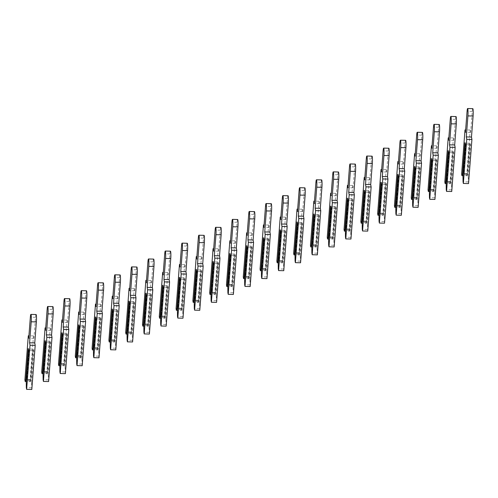 <?xml version="1.0" encoding="UTF-8"?>
<svg xmlns="http://www.w3.org/2000/svg" width="498" height="498" viewBox="0 0 498 498"><rect width="100%" height="100%" fill="white"/><g stroke="black" fill="none" stroke-linecap="round" stroke-linejoin="round"><path stroke-width="0.37" stroke-dasharray="2.49 1.87" d="M31.81 389.48L31.449 382.215L30.527 380.97L27.16 380.889L26.263 382.097M31.505 387.824L26.326 387.699M30.527 380.97L32.862 350.66L29.494 350.58L28.66 350.972M27.16 380.889L29.494 350.58M32.582 349.129L30.247 379.432L26.88 379.352L29.208 349.048L32.582 349.129L33.41 348.737L31.013 379.856L30.384 381.68L26.307 381.58M26.462 379.501L26.88 379.352M30.247 379.432L31.013 379.856M31.449 382.215L33.839 351.096L33.41 348.737M30.384 381.68L30.085 380.024L33.478 335.901L33.92 338.323L35.539 317.307A5.08 0.535 91.4 0 1 36.08 314.531M30.085 380.024L24.9 379.899M33.478 335.901L28.921 335.795M33.92 338.323L28.735 338.198M28.23 348.612L29.208 349.048M33.839 351.096L32.862 350.66M48.605 381.561L48.244 374.297L47.322 373.052L43.955 372.971L43.065 374.172M48.306 379.906L43.121 379.781M47.322 373.052L49.657 342.742L46.289 342.661L45.455 343.054M43.955 372.971L46.289 342.661M49.377 341.211L47.042 371.514L43.675 371.433L46.009 341.13L49.377 341.211L50.205 340.819L47.814 371.938L47.179 373.761L43.102 373.662M43.264 371.583L43.675 371.433M47.042 371.514L47.814 371.938M48.244 374.297L50.64 343.178L50.205 340.819M47.179 373.761L46.88 372.106L50.273 327.983L50.715 330.404L52.334 309.389A5.08 0.535 91.4 0 1 52.875 306.612M46.88 372.106L41.695 371.981M50.273 327.983L45.723 327.871M50.715 330.404L45.536 330.28M45.025 340.694L46.009 341.13M50.64 343.178L49.657 342.742M65.406 373.643L65.039 366.379L64.124 365.134L60.756 365.053L59.86 366.254M65.101 371.987L59.916 371.863M64.124 365.134L66.452 334.824L63.084 334.743L62.256 335.135M60.756 365.053L63.084 334.743M66.172 333.286L63.844 363.596L60.47 363.515L62.804 333.212L66.172 333.286L67.006 332.901L64.609 364.019L63.981 365.843L59.897 365.744M60.059 363.665L60.47 363.515M63.844 363.596L64.609 364.019M65.039 366.379L67.435 335.26L67.006 332.901M63.981 365.843L63.676 364.187L67.074 320.065L67.516 322.486L69.129 301.471A5.08 0.535 91.4 0 1 69.67 298.694M63.676 364.187L58.496 364.063M67.074 320.065L62.518 319.953M67.516 322.486L62.331 322.362M61.82 332.776L62.804 333.212M67.435 335.26L66.452 334.824M82.201 365.725L81.84 358.46L80.919 357.215L77.551 357.134L76.655 358.336M81.896 364.069L76.717 363.945M80.919 357.215L83.253 326.906L79.879 326.825L79.051 327.217M77.551 357.134L79.879 326.825M82.973 325.368L80.639 355.678L77.271 355.597L79.599 325.294L82.973 325.368L83.801 324.976L81.404 356.101L80.776 357.925L76.698 357.825M76.854 355.746L77.271 355.597M80.639 355.678L81.404 356.101M81.84 358.46L84.23 327.342L83.801 324.976M80.776 357.925L80.471 356.269L83.869 312.146L84.311 314.568L85.93 293.552A5.08 0.535 91.4 0 1 86.471 290.776M80.471 356.269L75.291 356.145M83.869 312.146L79.313 312.034M84.311 314.568L79.126 314.443M78.622 324.858L79.599 325.294M84.23 327.342L83.253 326.906M98.996 357.801L98.635 350.542L97.714 349.297L94.346 349.216L93.456 350.418M98.697 356.151L93.512 356.026M97.714 349.297L100.048 318.988L96.68 318.907L95.846 319.299M94.346 349.216L96.68 318.907M99.768 317.45L97.434 347.76L94.066 347.679L96.4 317.369L99.768 317.45L100.596 317.058L98.206 348.183L97.571 350.007L93.493 349.907M93.655 347.828L94.066 347.679M97.434 347.76L98.206 348.183M98.635 350.542L101.032 319.423L100.596 317.058M97.571 350.007L97.272 348.351L100.664 304.228L101.106 306.65L102.725 285.634A5.08 0.535 91.4 0 1 103.267 282.852M97.272 348.351L92.086 348.226M100.664 304.228L96.108 304.116M101.106 306.65L95.927 306.525M95.417 316.94L96.4 317.369M101.032 319.423L100.048 318.988M115.791 349.882L115.43 342.624L114.515 341.379L111.141 341.298L110.251 342.5M115.492 348.233L110.307 348.108M114.515 341.379L116.843 311.069L113.476 310.989L112.641 311.381M111.141 341.298L113.476 310.989M116.563 309.532L114.235 339.841L110.861 339.76L113.195 309.451L116.563 309.532L117.397 309.14L115.001 340.259L114.372 342.089L110.288 341.989M110.45 339.91L110.861 339.76M114.235 339.841L115.001 340.259M115.43 342.624L117.827 311.505L117.397 309.14M114.372 342.089L114.067 340.433L117.46 296.31L117.908 298.732L119.52 277.71A5.08 0.535 91.4 0 1 120.062 274.933M114.067 340.433L108.888 340.308M117.46 296.31L112.909 296.198M117.908 298.732L112.722 298.607M112.212 309.021L113.195 309.451M117.827 311.505L116.843 311.069M132.593 341.964L132.231 334.706L131.31 333.461L127.942 333.38L127.046 334.581M132.287 340.315L127.108 340.19M131.31 333.461L133.645 303.151L130.271 303.07L129.443 303.463M127.942 333.38L130.271 303.07M133.358 301.614L131.03 331.923L127.662 331.842L129.99 301.533L133.358 301.614L134.192 301.222L131.796 332.34L131.167 334.17L127.083 334.071M127.245 331.992L127.662 331.842M131.03 331.923L131.796 332.34M132.231 334.706L134.622 303.587L134.192 301.222M131.167 334.17L130.862 332.515L134.261 288.392L134.703 290.813L136.321 269.791A5.08 0.535 91.4 0 1 136.863 267.015M130.862 332.515L125.683 332.39M134.261 288.392L129.704 288.28M134.703 290.813L129.517 290.689M129.007 301.097L129.99 301.533M134.622 303.587L133.645 303.151M149.388 334.046L149.027 326.788L148.105 325.536L144.737 325.462L143.841 326.663M149.089 332.396L143.903 332.272M148.105 325.536L150.44 295.233L147.072 295.152L146.238 295.544M144.737 325.462L147.072 295.152M150.159 293.696L147.825 324.005L144.457 323.924L146.792 293.615L150.159 293.696L150.987 293.303L148.597 324.422L147.962 326.252L143.885 326.153M144.04 324.074L144.457 323.924M147.825 324.005L148.597 324.422M149.027 326.788L151.423 295.669L150.987 293.303M147.962 326.252L147.663 324.596L151.056 280.474L151.498 282.895L153.116 261.873A5.08 0.535 91.4 0 1 153.658 259.097M147.663 324.596L142.478 324.472M151.056 280.474L146.499 280.362M151.498 282.895L146.319 282.771M145.808 293.179L146.792 293.615M151.423 295.669L150.44 295.233M166.183 326.128L165.822 318.869L164.9 317.618L161.533 317.543L160.642 318.745M165.884 324.478L160.698 324.354M164.9 317.618L167.235 287.315L163.867 287.234L163.033 287.626M161.533 317.543L163.867 287.234M166.954 285.777L164.62 316.087L161.252 316.006L163.587 285.696L166.954 285.777L167.789 285.385L165.392 316.504L164.763 318.328L160.68 318.234M160.842 316.155L161.252 316.006M164.62 316.087L165.392 316.504M165.822 318.869L168.218 287.751L167.789 285.385M164.763 318.328L164.458 316.678L167.851 272.549L168.293 274.977L169.911 253.955A5.08 0.535 91.4 0 1 170.453 251.179M164.458 316.678L159.273 316.554M167.851 272.549L163.3 272.443M168.293 274.977L163.114 274.852M162.603 285.261L163.587 285.696M168.218 287.751L167.235 287.315M182.984 318.21L182.623 310.951L181.702 309.7L178.334 309.619L177.437 310.827M182.679 316.554L177.5 316.435M181.702 309.7L184.03 279.397L180.662 279.316L179.834 279.708M178.334 309.619L180.662 279.316M183.75 277.859L181.421 308.169L178.054 308.088L180.382 277.778L183.75 277.859L184.584 277.467L182.187 308.586L181.558 310.41L177.475 310.316M177.637 308.237L178.054 308.088M181.421 308.169L182.187 308.586M182.623 310.951L185.013 279.832L184.584 277.467M181.558 310.41L181.253 308.76L184.652 264.631L185.094 267.053L186.713 246.037A5.08 0.535 91.4 0 1 187.254 243.261M181.253 308.76L176.074 308.636M184.652 264.631L180.095 264.525M185.094 267.053L179.909 266.934M179.398 277.342L180.382 277.778M185.013 279.832L184.03 279.397M199.779 310.291L199.418 303.033L198.497 301.782L195.129 301.701L194.232 302.909M199.474 308.636L194.295 308.517M198.497 301.782L200.831 271.478L197.463 271.398L196.629 271.79M195.129 301.701L197.463 271.398M200.551 269.941L198.216 300.25L194.849 300.17L197.177 269.86L200.551 269.941L201.379 269.549L198.988 300.668L198.353 302.491L194.276 302.398M194.432 300.319L194.849 300.17M198.216 300.25L198.988 300.668M199.418 303.033L201.815 271.914L201.379 269.549M198.353 302.491L198.055 300.842L201.447 256.713L201.889 259.134L203.508 238.119A5.08 0.535 91.4 0 1 204.049 235.342M198.055 300.842L192.869 300.717M201.447 256.713L196.891 256.607M201.889 259.134L196.71 259.016M196.2 269.424L197.177 269.86M201.815 271.914L200.831 271.478M216.574 302.373L216.213 295.115L215.292 293.864L211.924 293.783L211.034 294.99M216.275 300.717L211.09 300.593M215.292 293.864L217.626 263.56L214.258 263.479L213.424 263.872M211.924 293.783L214.258 263.479M217.346 262.023L215.012 292.326L211.644 292.251L213.978 261.942L217.346 262.023L218.18 261.631L215.783 292.749L215.148 294.573L211.071 294.48M211.233 292.401L211.644 292.251M215.012 292.326L215.783 292.749M216.213 295.115L218.61 263.996L218.18 261.631M215.148 294.573L214.85 292.924L218.242 248.795L218.684 251.216L220.303 230.201A5.08 0.535 91.4 0 1 220.844 227.424M214.85 292.924L209.664 292.799M218.242 248.795L213.692 248.689M218.684 251.216L213.505 251.098M212.995 261.506L213.978 261.942M218.61 263.996L217.626 263.56M233.375 294.455L233.014 287.197L232.093 285.945L228.725 285.864L227.829 287.072M233.07 292.799L227.891 292.675M232.093 285.945L234.421 255.642L231.053 255.561L230.225 255.953M228.725 285.864L231.053 255.561M234.141 254.105L231.813 284.408L228.439 284.333L230.773 254.024L234.141 254.105L234.975 253.712L232.578 284.831L231.95 286.655L227.866 286.562M228.028 284.483L228.439 284.333M231.813 284.408L232.578 284.831M233.014 287.197L235.405 256.078L234.975 253.712M231.95 286.655L231.645 284.999L235.044 240.876L235.486 243.298L237.098 222.282A5.08 0.535 91.4 0 1 237.646 219.506M231.645 284.999L226.466 284.881M235.044 240.876L230.487 240.771M235.486 243.298L230.3 243.173M229.79 253.588L230.773 254.024M235.405 256.078L234.421 255.642M250.17 286.537L249.809 279.278L248.888 278.027L245.52 277.946L244.624 279.154M249.865 284.881L244.686 284.756M248.888 278.027L251.222 247.724L247.848 247.643L247.02 248.035M245.52 277.946L247.848 247.643M250.942 246.186L248.608 276.49L245.24 276.409L247.568 246.105L250.942 246.186L251.77 245.794L249.374 276.913L248.745 278.737L244.667 278.643M244.823 276.558L245.24 276.409M248.608 276.49L249.374 276.913M249.809 279.278L252.2 248.153L251.77 245.794M248.745 278.737L248.446 277.081L251.839 232.958L252.281 235.38L253.899 214.364A5.08 0.535 91.4 0 1 254.441 211.588M248.446 277.081L243.261 276.963M251.839 232.958L247.282 232.852M252.281 235.38L247.095 235.255M246.591 245.67L247.568 246.105M252.2 248.153L251.222 247.724M266.965 278.619L266.604 271.36L265.683 270.109L262.315 270.028L261.425 271.236M266.667 276.963L261.481 276.838M265.683 270.109L268.017 239.806L264.65 239.725L263.816 240.117M262.315 270.028L264.65 239.725M267.737 238.268L265.403 268.571L262.035 268.49L264.37 238.187L267.737 238.268L268.565 237.876L266.175 268.995L265.54 270.819L261.462 270.719M261.624 268.64L262.035 268.49M265.403 268.571L266.175 268.995M266.604 271.36L269.001 240.235L268.565 237.876M265.54 270.819L265.241 269.163L268.634 225.04L269.076 227.462L270.694 206.446A5.08 0.535 91.4 0 1 271.236 203.67M265.241 269.163L260.056 269.045M268.634 225.04L264.083 224.934M269.076 227.462L263.896 227.337M263.386 237.751L264.37 238.187M269.001 240.235L268.017 239.806M283.767 270.7L283.399 263.436L282.484 262.191L279.11 262.11L278.22 263.317M283.462 269.045L278.276 268.92M282.484 262.191L284.812 231.881L281.445 231.807L280.617 232.199M279.11 262.11L281.445 231.807M284.532 230.35L282.204 260.653L278.83 260.572L281.165 230.269L284.532 230.35L285.366 229.958L282.97 261.077L282.341 262.9L278.258 262.801M278.419 260.722L278.83 260.572M282.204 260.653L282.97 261.077M283.399 263.436L285.796 232.317L285.366 229.958M282.341 262.9L282.036 261.245L285.435 217.122L285.877 219.543L287.489 198.528A5.08 0.535 91.4 0 1 288.031 195.751M282.036 261.245L276.857 261.12M285.435 217.122L280.878 217.016M285.877 219.543L280.691 219.419M280.181 229.833L281.165 230.269M285.796 232.317L284.812 231.881M300.562 262.782L300.201 255.518L299.279 254.273L295.912 254.192L295.015 255.399M300.257 261.126L295.077 261.002M299.279 254.273L301.614 223.963L298.24 223.882L297.412 224.274M295.912 254.192L298.24 223.882M301.327 222.432L298.999 252.735L295.631 252.654L297.96 222.351L301.327 222.432L302.161 222.04L299.765 253.158L299.136 254.982L295.059 254.883M295.214 252.803L295.631 252.654M298.999 252.735L299.765 253.158M300.201 255.518L302.591 224.399L302.161 222.04M299.136 254.982L298.831 253.326L302.23 209.204L302.672 211.625L304.29 190.609A5.08 0.535 91.4 0 1 304.832 187.833M298.831 253.326L293.652 253.202M302.23 209.204L297.673 209.098M302.672 211.625L297.487 211.501M296.982 221.915L297.96 222.351M302.591 224.399L301.614 223.963M317.357 254.864L316.996 247.599L316.074 246.354L312.707 246.273L311.81 247.481M317.058 253.208L311.873 253.084M316.074 246.354L318.409 216.045L315.041 215.964L314.207 216.356M312.707 246.273L315.041 215.964M318.129 214.514L315.794 244.817L312.427 244.736L314.761 214.433L318.129 214.514L318.957 214.121L316.566 245.24L315.931 247.064L311.854 246.964M312.016 244.885L312.427 244.736M315.794 244.817L316.566 245.24M316.996 247.599L319.392 216.481L318.957 214.121M315.931 247.064L315.632 245.408L319.025 201.285L319.467 203.707L321.086 182.691A5.08 0.535 91.4 0 1 321.627 179.915M315.632 245.408L310.447 245.284M319.025 201.285L314.468 201.173M319.467 203.707L314.288 203.582M313.777 213.997L314.761 214.433M319.392 216.481L318.409 216.045M334.152 246.946L333.791 239.681L332.876 238.436L329.502 238.355L328.612 239.557M333.853 245.29L328.668 245.165M332.876 238.436L335.204 208.127L331.836 208.046L331.002 208.438M329.502 238.355L331.836 208.046M334.924 206.595L332.589 236.899L329.222 236.818L331.556 206.514L334.924 206.595L335.758 206.203L333.361 237.322L332.732 239.146L328.649 239.046M328.811 236.967L329.222 236.818M332.589 236.899L333.361 237.322M333.791 239.681L336.187 208.562L335.758 206.203M332.732 239.146L332.427 237.49L335.82 193.367L336.268 195.789L337.881 174.773A5.08 0.535 91.4 0 1 338.422 171.997M332.427 237.49L327.248 237.365M335.82 193.367L331.27 193.255M336.268 195.789L331.083 195.664M330.572 206.079L331.556 206.514M336.187 208.562L335.204 208.127M350.953 239.028L350.592 231.763L349.671 230.518L346.303 230.437L345.407 231.638M350.648 237.372L345.469 237.247M349.671 230.518L351.999 200.208L348.631 200.128L347.803 200.52M346.303 230.437L348.631 200.128M351.719 198.671L349.391 228.98L346.023 228.899L348.351 198.596L351.719 198.671L352.553 198.279L350.156 229.404L349.528 231.228L345.444 231.128M345.606 229.049L346.023 228.899M349.391 228.98L350.156 229.404M350.592 231.763L352.982 200.644L352.553 198.279M349.528 231.228L349.223 229.572L352.621 185.449L353.063 187.871L354.682 166.855A5.08 0.535 91.4 0 1 355.223 164.079M349.223 229.572L344.043 229.447M352.621 185.449L348.065 185.337M353.063 187.871L347.878 187.746M347.367 198.16L348.351 198.596M352.982 200.644L351.999 200.208M367.748 231.109L367.387 223.845L366.466 222.6L363.098 222.519L362.202 223.72M367.443 229.454L362.264 229.329M366.466 222.6L368.8 192.29L365.432 192.209L364.598 192.602M363.098 222.519L365.432 192.209M368.52 190.753L366.186 221.062L362.818 220.981L365.152 190.672L368.52 190.753L369.348 190.361L366.958 221.486L366.323 223.309L362.245 223.21M362.401 221.131L362.818 220.981M366.186 221.062L366.958 221.486M367.387 223.845L369.784 192.726L369.348 190.361M366.323 223.309L366.024 221.654L369.416 177.531L369.858 179.952L371.477 158.937A5.08 0.535 91.4 0 1 372.018 156.154M366.024 221.654L360.838 221.529M369.416 177.531L364.86 177.419M369.858 179.952L364.679 179.828M364.169 190.242L365.152 190.672M369.784 192.726L368.8 192.29M384.543 223.185L384.182 215.927L383.261 214.682L379.893 214.601L379.003 215.802M384.244 221.535L379.059 221.411M383.261 214.682L385.595 184.372L382.227 184.291L381.393 184.683M379.893 214.601L382.227 184.291M385.315 182.834L382.981 213.144L379.613 213.063L381.947 182.754L385.315 182.834L386.149 182.442L383.753 213.561L383.124 215.391L379.04 215.292M379.202 213.212L379.613 213.063M382.981 213.144L383.753 213.561M384.182 215.927L386.579 184.808L386.149 182.442M383.124 215.391L382.819 213.735L386.211 169.613L386.653 172.034L388.272 151.012A5.08 0.535 91.4 0 1 388.814 148.236M382.819 213.735L377.633 213.611M386.211 169.613L381.661 169.501M386.653 172.034L381.474 171.91M380.964 182.324L381.947 182.754M386.579 184.808L385.595 184.372M401.344 215.267L400.983 208.008L400.062 206.763L396.694 206.682L395.798 207.884M401.039 213.617L395.86 213.493M400.062 206.763L402.39 176.454L399.023 176.373L398.195 176.765M396.694 206.682L399.023 176.373M402.11 174.916L399.782 205.226L396.414 205.145L398.742 174.835L402.11 174.916L402.944 174.524L400.548 205.643L399.919 207.473L395.835 207.373M395.997 205.294L396.414 205.145M399.782 205.226L400.548 205.643M400.983 208.008L403.374 176.89L402.944 174.524M399.919 207.473L399.614 205.817L403.013 161.694L403.455 164.116L405.073 143.094A5.08 0.535 91.4 0 1 405.615 140.318M399.614 205.817L394.435 205.693M403.013 161.694L398.456 161.582M403.455 164.116L398.269 163.991M397.759 174.4L398.742 174.835M403.374 176.89L402.39 176.454M418.139 207.349L417.778 200.09L416.857 198.839L413.489 198.764L412.593 199.966M417.834 205.699L412.655 205.574M416.857 198.839L419.192 168.536L415.824 168.455L414.99 168.847M413.489 198.764L415.824 168.455M418.911 166.998L416.577 197.308L413.209 197.227L415.537 166.917L418.911 166.998L419.739 166.606L417.349 197.725L416.714 199.555L412.637 199.455M412.792 197.376L413.209 197.227M416.577 197.308L417.349 197.725M417.778 200.09L420.175 168.971L419.739 166.606M416.714 199.555L416.415 197.899L419.808 153.776L420.25 156.198L421.868 135.176A5.08 0.535 91.4 0 1 422.41 132.4M416.415 197.899L411.23 197.774M419.808 153.776L415.251 153.664M420.25 156.198L415.071 156.073M414.56 166.481L415.537 166.917M420.175 168.971L419.192 168.536M434.935 199.43L434.573 192.172L433.652 190.921L430.284 190.846L429.394 192.047M434.636 197.781L429.45 197.656M433.652 190.921L435.987 160.617L432.619 160.537L431.785 160.929M430.284 190.846L432.619 160.537M435.706 159.08L433.372 189.389L430.004 189.308L432.339 158.999L435.706 159.08L436.534 158.688L434.144 189.806L433.509 191.63L429.432 191.537M429.593 189.458L430.004 189.308M433.372 189.389L434.144 189.806M434.573 192.172L436.97 161.053L436.534 158.688M433.509 191.63L433.21 189.981L436.603 145.852L437.045 148.28L438.663 127.258A5.08 0.535 91.4 0 1 439.205 124.481M433.21 189.981L428.025 189.856M436.603 145.852L432.052 145.746M437.045 148.28L431.866 148.155M431.355 158.563L432.339 158.999M436.97 161.053L435.987 160.617M451.736 191.512L451.369 184.254L450.453 183.003L447.086 182.922L446.189 184.129M451.431 189.856L446.245 189.738M450.453 183.003L452.782 152.699L449.414 152.618L448.586 153.011M447.086 182.922L449.414 152.618M452.501 151.162L450.173 181.471L446.799 181.39L449.134 151.081L452.501 151.162L453.336 150.769L450.939 181.888L450.31 183.712L446.227 183.619M446.389 181.54L446.799 181.39M450.173 181.471L450.939 181.888M451.369 184.254L453.765 153.135L453.336 150.769M450.31 183.712L450.005 182.063L453.404 137.934L453.846 140.361L455.458 119.339A5.08 0.535 91.4 0 1 456.006 116.563M450.005 182.063L444.826 181.938M453.404 137.934L448.847 137.828M453.846 140.361L448.661 140.237M448.15 150.645L449.134 151.081M453.765 153.135L452.782 152.699M468.531 183.594L468.17 176.336L467.249 175.084L463.881 175.003L462.984 176.211M468.226 181.938L463.047 181.82M467.249 175.084L469.583 144.781L466.209 144.7L465.381 145.092M463.881 175.003L466.209 144.7M469.303 143.243L466.968 173.553L463.601 173.472L465.929 143.163L469.303 143.243L470.131 142.851L467.734 173.97L467.105 175.794L463.028 175.701M463.184 173.621L463.601 173.472M466.968 173.553L467.734 173.97M468.17 176.336L470.56 145.217L470.131 142.851M467.105 175.794L466.8 174.144L470.199 130.015L470.641 132.437L472.26 111.421A5.08 0.535 91.4 0 1 472.801 108.645M466.8 174.144L461.621 174.02M470.199 130.015L465.642 129.91M470.641 132.437L465.456 132.319M464.951 142.727L465.929 143.163M470.56 145.217L469.583 144.781M35.539 317.307L30.353 317.182M52.334 309.389L47.154 309.264M69.129 301.471L63.949 301.346M85.93 293.552L80.744 293.428M102.725 285.634L97.546 285.51M119.52 277.71L114.341 277.591M136.321 269.791L131.136 269.673M153.116 261.873L147.931 261.755M169.911 253.955L164.732 253.831M186.713 246.037L181.527 245.912M203.508 238.119L198.322 237.994M220.303 230.201L215.124 230.076M237.098 222.282L231.919 222.158M253.899 214.364L248.714 214.24M270.694 206.446L265.515 206.321M287.489 198.528L282.31 198.403M304.29 190.609L299.105 190.485M321.086 182.691L315.9 182.567M337.881 174.773L332.701 174.649M354.682 166.855L349.496 166.73M371.477 158.937L366.291 158.812M388.272 151.012L383.093 150.894M405.073 143.094L399.888 142.976M421.868 135.176L416.683 135.058M438.663 127.258L433.484 127.133M455.458 119.339L450.279 119.215M472.26 111.421L467.074 111.297"/><path stroke-width="0.75" d="M26.326 387.699L26.263 382.097L28.66 350.972L28.23 348.612L25.834 379.731L25.205 381.555L24.9 379.899L28.293 335.776L28.735 338.198L30.353 317.182A5.08 0.535 91.4 0 1 30.895 314.406A5.08 0.535 91.4 0 1 31.2 321.789L29.581 342.805L30.023 345.232L26.624 389.355L26.326 387.699M25.834 379.731L26.462 379.501M26.307 381.58L25.205 381.555M30.895 314.406L36.08 314.531A5.08 0.535 91.4 0 1 36.379 321.913L34.76 342.929L35.202 345.351L31.81 389.48L26.624 389.355M28.921 335.795L28.293 335.776M34.76 342.929L29.581 342.805M35.202 345.351L30.023 345.232M43.121 379.781L43.065 374.172L45.455 343.054L45.025 340.694L42.629 371.813L42 373.637L41.695 371.981L45.094 327.858L45.536 330.28L47.154 309.264A5.08 0.535 91.4 0 1 47.696 306.488A5.08 0.535 91.4 0 1 47.995 313.871L46.376 334.886L46.818 337.314L43.426 381.437L43.121 379.781M42.629 371.813L43.264 371.583M43.102 373.662L42 373.637M47.696 306.488L52.875 306.612A5.08 0.535 91.4 0 1 53.174 313.995L51.562 335.011L52.004 337.432L48.605 381.561L43.426 381.437M45.723 327.871L45.094 327.858M51.562 335.011L46.376 334.886M52.004 337.432L46.818 337.314M59.916 371.863L59.86 366.254L62.256 335.135L61.82 332.776L59.43 363.895L58.795 365.719L58.496 364.063L61.889 319.94L62.331 322.362L63.949 301.346A5.08 0.535 91.4 0 1 64.491 298.57A5.08 0.535 91.4 0 1 64.79 305.953L63.171 326.968L63.613 329.39L60.221 373.519L59.916 371.863M59.43 363.895L60.059 363.665M59.897 365.744L58.795 365.719M64.491 298.57L69.67 298.694A5.08 0.535 91.4 0 1 69.975 306.077L68.357 327.093L68.799 329.514L65.406 373.643L60.221 373.519M62.518 319.953L61.889 319.94M68.357 327.093L63.171 326.968M68.799 329.514L63.613 329.39M76.717 363.945L76.655 358.336L79.051 327.217L78.622 324.858L76.225 355.977L75.59 357.801L75.291 356.145L78.684 312.022L79.126 314.443L80.744 293.428A5.08 0.535 91.4 0 1 81.286 290.651A5.08 0.535 91.4 0 1 81.585 298.034L79.973 319.05L80.415 321.471L77.016 365.6L76.717 363.945M76.225 355.977L76.854 355.746M76.698 357.825L75.59 357.801M81.286 290.651L86.471 290.776A5.08 0.535 91.4 0 1 86.77 298.159L85.152 319.174L85.594 321.596L82.201 365.725L77.016 365.6M79.313 312.034L78.684 312.022M85.152 319.174L79.973 319.05M85.594 321.596L80.415 321.471M93.512 356.026L93.456 350.418L95.846 319.299L95.417 316.94L93.02 348.058L92.391 349.882L92.086 348.226L95.485 304.104L95.927 306.525L97.546 285.51A5.08 0.535 91.4 0 1 98.087 282.733A5.08 0.535 91.4 0 1 98.386 290.116L96.768 311.132L97.21 313.553L93.817 357.682L93.512 356.026M93.02 348.058L93.655 347.828M93.493 349.907L92.391 349.882M98.087 282.733L103.267 282.852A5.08 0.535 91.4 0 1 103.565 290.241L101.947 311.256L102.395 313.678L98.996 357.801L93.817 357.682M96.108 304.116L95.485 304.104M101.947 311.256L96.768 311.132M102.395 313.678L97.21 313.553M110.307 348.108L110.251 342.5L112.641 311.381L112.212 309.021L109.815 340.14L109.187 341.964L108.888 340.308L112.28 296.186L112.722 298.607L114.341 277.591A5.08 0.535 91.4 0 1 114.882 274.815A5.08 0.535 91.4 0 1 115.181 282.198L113.563 303.214L114.005 305.635L110.612 349.764L110.307 348.108M109.815 340.14L110.45 339.91M110.288 341.989L109.187 341.964M114.882 274.815L120.062 274.933A5.08 0.535 91.4 0 1 120.367 282.322L118.748 303.338L119.19 305.76L115.791 349.882L110.612 349.764M112.909 296.198L112.28 296.186M118.748 303.338L113.563 303.214M119.19 305.76L114.005 305.635M127.108 340.19L127.046 334.581L129.443 303.463L129.007 301.097L126.617 332.222L125.982 334.046L125.683 332.39L129.075 288.267L129.517 290.689L131.136 269.673A5.08 0.535 91.4 0 1 131.677 266.891A5.08 0.535 91.4 0 1 131.976 274.28L130.364 295.295L130.806 297.717L127.407 341.846L127.108 340.19M126.617 332.222L127.245 331.992M127.083 334.071L125.982 334.046M131.677 266.891L136.863 267.015A5.08 0.535 91.4 0 1 137.162 274.404L135.543 295.42L135.985 297.841L132.593 341.964L127.407 341.846M129.704 288.28L129.075 288.267M135.543 295.42L130.364 295.295M135.985 297.841L130.806 297.717M143.903 332.272L143.841 326.663L146.238 295.544L145.808 293.179L143.412 324.304L142.783 326.128L142.478 324.472L145.877 280.349L146.319 282.771L147.931 261.755A5.08 0.535 91.4 0 1 148.472 258.972A5.08 0.535 91.4 0 1 148.778 266.362L147.159 287.377L147.601 289.799L144.208 333.921L143.903 332.272M143.412 324.304L144.04 324.074M143.885 326.153L142.783 326.128M148.472 258.972L153.658 259.097A5.08 0.535 91.4 0 1 153.957 266.486L152.338 287.502L152.78 289.923L149.388 334.046L144.208 333.921M146.499 280.362L145.877 280.349M152.338 287.502L147.159 287.377M152.78 289.923L147.601 289.799M160.698 324.354L160.642 318.745L163.033 287.626L162.603 285.261L160.207 316.379L159.578 318.21L159.273 316.554L162.672 272.431L163.114 274.852L164.732 253.831A5.08 0.535 91.4 0 1 165.274 251.054A5.08 0.535 91.4 0 1 165.573 258.443L163.954 279.459L164.396 281.88L161.003 326.003L160.698 324.354M160.207 316.379L160.842 316.155M160.68 318.234L159.578 318.21M165.274 251.054L170.453 251.179A5.08 0.535 91.4 0 1 170.752 258.568L169.139 279.583L169.581 282.005L166.183 326.128L161.003 326.003M163.3 272.443L162.672 272.431M169.139 279.583L163.954 279.459M169.581 282.005L164.396 281.88M177.5 316.435L177.437 310.827L179.834 279.708L179.398 277.342L177.008 308.461L176.373 310.291L176.074 308.636L179.467 264.513L179.909 266.934L181.527 245.912A5.08 0.535 91.4 0 1 182.069 243.136A5.08 0.535 91.4 0 1 182.368 250.525L180.749 271.541L181.197 273.962L177.798 318.085L177.5 316.435M177.008 308.461L177.637 308.237M177.475 310.316L176.373 310.291M182.069 243.136L187.254 243.261A5.08 0.535 91.4 0 1 187.553 250.65L185.935 271.665L186.376 274.087L182.984 318.21L177.798 318.085M180.095 264.525L179.467 264.513M185.935 271.665L180.749 271.541M186.376 274.087L181.197 273.962M194.295 308.517L194.232 302.909L196.629 271.79L196.2 269.424L193.803 300.543L193.174 302.373L192.869 300.717L196.262 256.588L196.71 259.016L198.322 237.994A5.08 0.535 91.4 0 1 198.864 235.218A5.08 0.535 91.4 0 1 199.169 242.607L197.55 263.623L197.992 266.044L194.594 310.167L194.295 308.517M193.803 300.543L194.432 300.319M194.276 302.398L193.174 302.373M198.864 235.218L204.049 235.342A5.08 0.535 91.4 0 1 204.348 242.725L202.73 263.747L203.172 266.169L199.779 310.291L194.594 310.167M196.891 256.607L196.262 256.588M202.73 263.747L197.55 263.623M203.172 266.169L197.992 266.044M211.09 300.593L211.034 294.99L213.424 263.872L212.995 261.506L210.598 292.625L209.969 294.449L209.664 292.799L213.063 248.67L213.505 251.098L215.124 230.076A5.08 0.535 91.4 0 1 215.665 227.3A5.08 0.535 91.4 0 1 215.964 234.689L214.345 255.704L214.787 258.126L211.395 302.249L211.09 300.593M210.598 292.625L211.233 292.401M211.071 294.48L209.969 294.449M215.665 227.3L220.844 227.424A5.08 0.535 91.4 0 1 221.143 234.807L219.531 255.829L219.973 258.25L216.574 302.373L211.395 302.249M213.692 248.689L213.063 248.67M219.531 255.829L214.345 255.704M219.973 258.25L214.787 258.126M227.891 292.675L227.829 287.072L230.225 255.953L229.79 253.588L227.399 284.707L226.764 286.531L226.466 284.881L229.858 240.752L230.3 243.173L231.919 222.158A5.08 0.535 91.4 0 1 232.46 219.381A5.08 0.535 91.4 0 1 232.759 226.764L231.14 247.786L231.582 250.208L228.19 294.33L227.891 292.675M227.399 284.707L228.028 284.483M227.866 286.562L226.764 286.531M232.46 219.381L237.646 219.506A5.08 0.535 91.4 0 1 237.944 226.889L236.326 247.911L236.768 250.332L233.375 294.455L228.19 294.33M230.487 240.771L229.858 240.752M236.326 247.911L231.14 247.786M236.768 250.332L231.582 250.208M244.686 284.756L244.624 279.154L247.02 248.035L246.591 245.67L244.194 276.788L243.566 278.612L243.261 276.963L246.653 232.834L247.095 235.255L248.714 214.24A5.08 0.535 91.4 0 1 249.255 211.463A5.08 0.535 91.4 0 1 249.554 218.846L247.942 239.868L248.384 242.289L244.985 286.412L244.686 284.756M244.194 276.788L244.823 276.558M244.667 278.643L243.566 278.612M249.255 211.463L254.441 211.588A5.08 0.535 91.4 0 1 254.739 218.971L253.121 239.992L253.563 242.414L250.17 286.537L244.985 286.412M247.282 232.852L246.653 232.834M253.121 239.992L247.942 239.868M253.563 242.414L248.384 242.289M261.481 276.838L261.425 271.236L263.816 240.117L263.386 237.751L260.989 268.87L260.361 270.694L260.056 269.045L263.454 224.915L263.896 227.337L265.515 206.321A5.08 0.535 91.4 0 1 266.057 203.545A5.08 0.535 91.4 0 1 266.355 210.928L264.737 231.95L265.179 234.371L261.786 278.494L261.481 276.838M260.989 268.87L261.624 268.64M261.462 270.719L260.361 270.694M266.057 203.545L271.236 203.67A5.08 0.535 91.4 0 1 271.535 211.052L269.922 232.068L270.364 234.496L266.965 278.619L261.786 278.494M264.083 224.934L263.454 224.915M269.922 232.068L264.737 231.95M270.364 234.496L265.179 234.371M278.276 268.92L278.22 263.317L280.617 232.199L280.181 229.833L277.791 260.952L277.156 262.776L276.857 261.12L280.25 216.997L280.691 219.419L282.31 198.403A5.08 0.535 91.4 0 1 282.852 195.627A5.08 0.535 91.4 0 1 283.15 203.01L281.532 224.032L281.974 226.453L278.581 270.576L278.276 268.92M277.791 260.952L278.419 260.722M278.258 262.801L277.156 262.776M282.852 195.627L288.031 195.751A5.08 0.535 91.4 0 1 288.336 203.134L286.717 224.15L287.159 226.578L283.767 270.7L278.581 270.576M280.878 217.016L280.25 216.997M286.717 224.15L281.532 224.032M287.159 226.578L281.974 226.453M295.077 261.002L295.015 255.399L297.412 224.274L296.982 221.915L294.586 253.034L293.951 254.858L293.652 253.202L297.045 209.079L297.487 211.501L299.105 190.485A5.08 0.535 91.4 0 1 299.647 187.709A5.08 0.535 91.4 0 1 299.945 195.091L298.333 216.113L298.775 218.535L295.376 262.658L295.077 261.002M294.586 253.034L295.214 252.803M295.059 254.883L293.951 254.858M299.647 187.709L304.832 187.833A5.08 0.535 91.4 0 1 305.131 195.216L303.512 216.232L303.954 218.653L300.562 262.782L295.376 262.658M297.673 209.098L297.045 209.079M303.512 216.232L298.333 216.113M303.954 218.653L298.775 218.535M311.873 253.084L311.81 247.481L314.207 216.356L313.777 213.997L311.381 245.116L310.752 246.94L310.447 245.284L313.846 201.161L314.288 203.582L315.9 182.567A5.08 0.535 91.4 0 1 316.448 179.79A5.08 0.535 91.4 0 1 316.747 187.173L315.128 208.189L315.57 210.617L312.178 254.739L311.873 253.084M311.381 245.116L312.016 244.885M311.854 246.964L310.752 246.94M316.448 179.79L321.627 179.915A5.08 0.535 91.4 0 1 321.926 187.298L320.307 208.313L320.756 210.735L317.357 254.864L312.178 254.739M314.468 201.173L313.846 201.161M320.307 208.313L315.128 208.189M320.756 210.735L315.57 210.617M328.668 245.165L328.612 239.557L331.002 208.438L330.572 206.079L328.176 237.197L327.547 239.021L327.248 237.365L330.641 193.243L331.083 195.664L332.701 174.649A5.08 0.535 91.4 0 1 333.243 171.872A5.08 0.535 91.4 0 1 333.542 179.255L331.923 200.271L332.365 202.698L328.973 246.821L328.668 245.165M328.176 237.197L328.811 236.967M328.649 239.046L327.547 239.021M333.243 171.872L338.422 171.997A5.08 0.535 91.4 0 1 338.727 179.38L337.109 200.395L337.551 202.817L334.152 246.946L328.973 246.821M331.27 193.255L330.641 193.243M337.109 200.395L331.923 200.271M337.551 202.817L332.365 202.698M345.469 237.247L345.407 231.638L347.803 200.52L347.367 198.16L344.977 229.279L344.342 231.103L344.043 229.447L347.436 185.324L347.878 187.746L349.496 166.73A5.08 0.535 91.4 0 1 350.038 163.954A5.08 0.535 91.4 0 1 350.337 171.337L348.725 192.353L349.166 194.774L345.768 238.903L345.469 237.247M344.977 229.279L345.606 229.049M345.444 231.128L344.342 231.103M350.038 163.954L355.223 164.079A5.08 0.535 91.4 0 1 355.522 171.461L353.904 192.477L354.346 194.899L350.953 239.028L345.768 238.903M348.065 185.337L347.436 185.324M353.904 192.477L348.725 192.353M354.346 194.899L349.166 194.774M362.264 229.329L362.202 223.72L364.598 192.602L364.169 190.242L361.772 221.361L361.143 223.185L360.838 221.529L364.237 177.406L364.679 179.828L366.291 158.812A5.08 0.535 91.4 0 1 366.833 156.036A5.08 0.535 91.4 0 1 367.138 163.419L365.52 184.434L365.962 186.856L362.563 230.985L362.264 229.329M361.772 221.361L362.401 221.131M362.245 223.21L361.143 223.185M366.833 156.036L372.018 156.154A5.08 0.535 91.4 0 1 372.317 163.543L370.699 184.559L371.141 186.98L367.748 231.109L362.563 230.985M364.86 177.419L364.237 177.406M370.699 184.559L365.52 184.434M371.141 186.98L365.962 186.856M379.059 221.411L379.003 215.802L381.393 184.683L380.964 182.324L378.567 213.443L377.938 215.267L377.633 213.611L381.032 169.488L381.474 171.91L383.093 150.894A5.08 0.535 91.4 0 1 383.634 148.118A5.08 0.535 91.4 0 1 383.933 155.501L382.315 176.516L382.757 178.938L379.364 223.067L379.059 221.411M378.567 213.443L379.202 213.212M379.04 215.292L377.938 215.267M383.634 148.118L388.814 148.236A5.08 0.535 91.4 0 1 389.112 155.625L387.5 176.641L387.942 179.062L384.543 223.185L379.364 223.067M381.661 169.501L381.032 169.488M387.5 176.641L382.315 176.516M387.942 179.062L382.757 178.938M395.86 213.493L395.798 207.884L398.195 176.765L397.759 174.4L395.368 205.525L394.733 207.349L394.435 205.693L397.827 161.57L398.269 163.991L399.888 142.976A5.08 0.535 91.4 0 1 400.429 140.199A5.08 0.535 91.4 0 1 400.728 147.582L399.11 168.598L399.558 171.019L396.159 215.148L395.86 213.493M395.368 205.525L395.997 205.294M395.835 207.373L394.733 207.349M400.429 140.199L405.615 140.318A5.08 0.535 91.4 0 1 405.914 147.707L404.295 168.722L404.737 171.144L401.344 215.267L396.159 215.148M398.456 161.582L397.827 161.57M404.295 168.722L399.11 168.598M404.737 171.144L399.558 171.019M412.655 205.574L412.593 199.966L414.99 168.847L414.56 166.481L412.163 197.606L411.535 199.43L411.23 197.774L414.622 153.652L415.071 156.073L416.683 135.058A5.08 0.535 91.4 0 1 417.224 132.275A5.08 0.535 91.4 0 1 417.529 139.664L415.911 160.68L416.353 163.101L412.954 207.224L412.655 205.574M412.163 197.606L412.792 197.376M412.637 199.455L411.535 199.43M417.224 132.275L422.41 132.4A5.08 0.535 91.4 0 1 422.709 139.789L421.09 160.804L421.532 163.226L418.139 207.349L412.954 207.224M415.251 153.664L414.622 153.652M421.09 160.804L415.911 160.68M421.532 163.226L416.353 163.101M429.45 197.656L429.394 192.047L431.785 160.929L431.355 158.563L428.959 189.682L428.33 191.512L428.025 189.856L431.424 145.733L431.866 148.155L433.484 127.133A5.08 0.535 91.4 0 1 434.026 124.357A5.08 0.535 91.4 0 1 434.324 131.746L432.706 152.762L433.148 155.183L429.755 199.306L429.45 197.656M428.959 189.682L429.593 189.458M429.432 191.537L428.33 191.512M434.026 124.357L439.205 124.481A5.08 0.535 91.4 0 1 439.504 131.87L437.891 152.886L438.333 155.308L434.935 199.43L429.755 199.306M432.052 145.746L431.424 145.733M437.891 152.886L432.706 152.762M438.333 155.308L433.148 155.183M446.245 189.738L446.189 184.129L448.586 153.011L448.15 150.645L445.76 181.764L445.125 183.594L444.826 181.938L448.219 137.815L448.661 140.237L450.279 119.215A5.08 0.535 91.4 0 1 450.821 116.439A5.08 0.535 91.4 0 1 451.12 123.828L449.501 144.843L449.943 147.265L446.55 191.388L446.245 189.738M445.76 181.764L446.389 181.54M446.227 183.619L445.125 183.594M450.821 116.439L456.006 116.563A5.08 0.535 91.4 0 1 456.305 123.952L454.686 144.968L455.128 147.389L451.736 191.512L446.55 191.388M448.847 137.828L448.219 137.815M454.686 144.968L449.501 144.843M455.128 147.389L449.943 147.265M463.047 181.82L462.984 176.211L465.381 145.092L464.951 142.727L462.555 173.846L461.92 175.676L461.621 174.02L465.014 129.897L465.456 132.319L467.074 111.297A5.08 0.535 91.4 0 1 467.616 108.52A5.08 0.535 91.4 0 1 467.915 115.91L466.302 136.925L466.744 139.347L463.345 183.469L463.047 181.82M462.555 173.846L463.184 173.621M463.028 175.701L461.92 175.676M467.616 108.52L472.801 108.645A5.08 0.535 91.4 0 1 473.1 116.028L471.482 137.05L471.923 139.471L468.531 183.594L463.345 183.469M465.642 129.91L465.014 129.897M471.482 137.05L466.302 136.925M471.923 139.471L466.744 139.347M36.379 321.913L31.2 321.789M53.174 313.995L47.995 313.871M69.975 306.077L64.79 305.953M86.77 298.159L81.585 298.034M103.565 290.241L98.386 290.116M120.367 282.322L115.181 282.198M137.162 274.404L131.976 274.28M153.957 266.486L148.778 266.362M170.752 258.568L165.573 258.443M187.553 250.65L182.368 250.525M204.348 242.725L199.169 242.607M221.143 234.807L215.964 234.689M237.944 226.889L232.759 226.764M254.739 218.971L249.554 218.846M271.535 211.052L266.355 210.928M288.336 203.134L283.15 203.01M305.131 195.216L299.945 195.091M321.926 187.298L316.747 187.173M338.727 179.38L333.542 179.255M355.522 171.461L350.337 171.337M372.317 163.543L367.138 163.419M389.112 155.625L383.933 155.501M405.914 147.707L400.728 147.582M422.709 139.789L417.529 139.664M439.504 131.87L434.324 131.746M456.305 123.952L451.12 123.828M473.1 116.028L467.915 115.91"/></g></svg>
